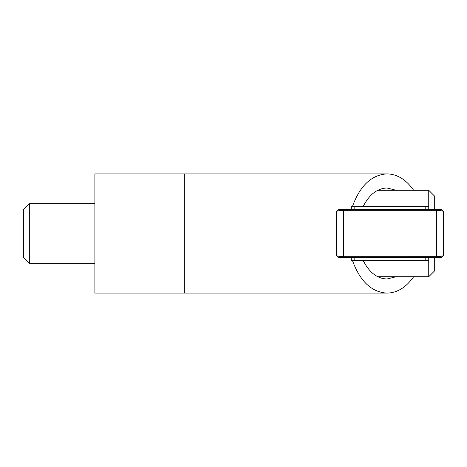 <?xml version="1.0" encoding="UTF-8"?>
<svg xmlns="http://www.w3.org/2000/svg" width="467" height="467" viewBox="0 0 467 467"><rect width="100%" height="100%" fill="white"/><g stroke="black" fill="none" stroke-linecap="round" stroke-linejoin="round"><path stroke-width="0.7" d="M29.31 203.694L23.35 209.654L23.35 257.346L29.31 263.306L29.31 203.694L94.889 203.694M434.707 209.654L434.707 196.239L428.747 190.279L428.747 209.654M428.747 206.671L351.242 206.671L351.242 209.654M428.747 257.346L428.747 276.721L377.75 276.721M351.242 257.346L351.242 260.329L428.747 260.329M94.889 293.118L94.889 173.882L184.313 173.882L184.313 293.118L94.889 293.118M109.798 293.118L169.41 293.118M396.203 276.721L386.98 278.997C377.103 278.601 369.146 272.378 363.116 260.329M413.645 276.721C406.109 287.415 397.224 292.885 386.98 293.118C371.463 292.161 359.94 281.227 352.404 260.329M352.404 206.671C359.94 185.773 371.463 174.839 386.98 173.882C397.224 174.115 406.109 179.585 413.645 190.279M363.116 206.671C369.146 194.622 377.103 188.399 386.98 188.003L396.203 190.279M344.086 256.704L436.493 256.692C441.373 256.494 443.743 255.916 443.592 254.959L443.592 212.041C443.732 211.084 441.368 210.506 436.493 210.308L343.496 210.308C338.61 210.506 336.246 211.084 336.398 212.041L336.398 254.959C336.258 255.916 338.622 256.494 343.496 256.692L344.086 256.704A2.983 1.553 90 0 0 345.043 257.346L339.322 257.346A2.983 2.983 0 0 1 336.398 254.959M443.592 254.959A2.983 2.983 0 0 1 440.667 257.346L345.043 257.346M336.398 212.041A2.983 2.983 0 0 1 339.322 209.654L440.667 209.654A2.983 2.983 0 0 1 443.592 212.041M354.821 260.329L354.821 257.346L425.168 257.346L425.168 260.329M434.707 257.346L434.707 270.761L428.747 276.721M425.168 209.654L425.168 206.671M354.821 209.654L354.821 206.671M435.904 256.704A2.983 1.553 90 0 1 434.946 257.346M343.496 256.692L343.496 210.308M436.493 256.692L436.493 210.308M435.904 210.296A2.983 1.553 -90 0 0 434.946 209.654M344.086 210.296A2.983 1.553 -90 0 1 345.043 209.654M428.747 190.279L377.75 190.279M386.98 293.118L184.313 293.118M386.98 173.882L184.313 173.882M29.31 263.306L94.889 263.306"/></g></svg>

